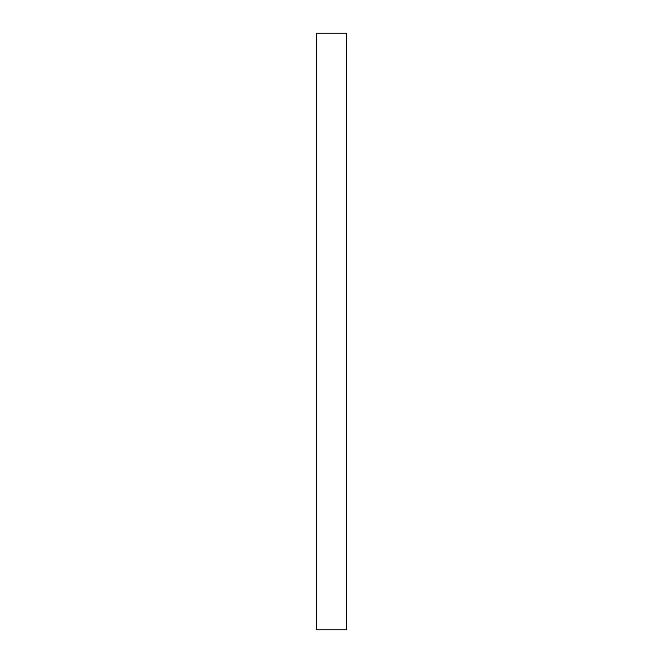 <?xml version="1.0" encoding="UTF-8"?>
<svg xmlns="http://www.w3.org/2000/svg" width="663" height="663" viewBox="0 0 663 663"><rect width="100%" height="100%" fill="white"/><g stroke="black" fill="none" stroke-linecap="round" stroke-linejoin="round"><path stroke-width="0.5" stroke-dasharray="3.31 2.49" d="M316.582 629.85L346.418 629.85L346.418 33.15L316.582 33.15L316.582 629.85"/><path stroke-width="0.99" d="M346.418 629.85L316.582 629.85L316.582 33.15L346.418 33.15L346.418 629.85"/></g></svg>
